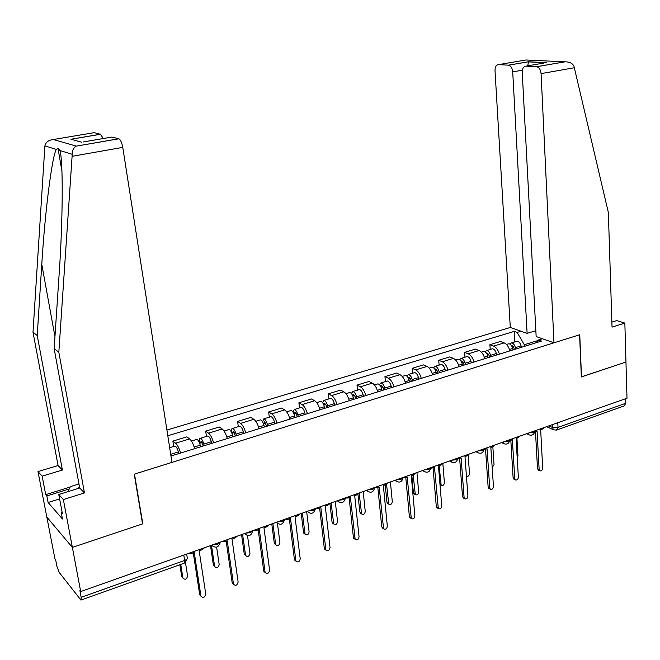 <?xml version="1.0" encoding="UTF-8"?>
<svg xmlns="http://www.w3.org/2000/svg" width="660" height="660" viewBox="0 0 660 660"><rect width="100%" height="100%" fill="white"/><g stroke="black" fill="none" stroke-linecap="round" stroke-linejoin="round"><path stroke-width="0.99" d="M78.787 141.413L70.909 139.243L100.468 134.244L94.091 132.668L53.336 139.524C48.551 140.085 45.73 142.213 44.888 145.893L33 332.236L58.08 465.547L37.991 471.578L54.97 559.045L55.679 559.944L56.933 566.412L59.169 572.393L80.932 600.08L81.18 597.316L184.643 560.447C187.168 559.399 188.009 558.286 187.151 557.106L186.673 554.045M522.373 70.191L512.713 71.866L527.117 333.374L510.295 327.475L166.914 430.048M59.606 498.91L48.122 502.507L62.453 518.983L61.165 512.218L62.395 513.62L58.773 494.505L63.36 499.562L72.369 547.396L46.81 517.028L72.369 547.396L80.693 591.55L627 398.211L625.961 362.043L581.328 376.876M83.176 141.974L111.886 137.057L118.874 138.79C120.59 139.821 121.886 142.684 122.768 147.378L171.963 462.38L134.244 474.185L142.56 523.9L72.369 547.396L142.791 523.817L134.483 474.119L579.604 334.785L581.336 376.984L625.961 362.043L624.847 323.087L616.729 320.603L611.878 322.113M80.693 591.55L79.901 590.552L81.18 597.316M625.672 398.681L625.804 403.252L624.178 405.916L557.122 429.883M509.916 350.873C508.72 346.739 506.797 344.075 504.149 342.878L500.412 341.492L489.901 344.685L493.614 346.096C496.246 347.308 498.16 349.99 499.364 354.148M490.215 349.453L489.901 344.685M484.803 358.661C483.59 354.478 481.684 351.772 479.077 350.534L475.398 349.099L464.632 352.374L468.278 353.826C470.869 355.088 472.774 357.811 473.987 362.018M464.986 357.192L464.632 352.374M459.055 366.647C457.834 362.414 455.936 359.659 453.379 358.38L449.773 356.895L438.735 360.253L442.315 361.762C444.856 363.058 446.737 365.83 447.967 370.087M439.123 365.112L438.735 360.253M432.663 374.839C431.425 370.549 429.544 367.744 427.036 366.424L423.497 364.881L412.178 368.321L415.685 369.889C418.176 371.225 420.049 374.055 421.286 378.361M412.607 373.238L412.178 368.321M405.587 383.237C404.332 378.889 402.476 376.035 400.01 374.674L396.553 373.082L384.945 376.612L388.377 378.229C390.811 379.615 392.659 382.486 393.921 386.851M385.415 381.579L384.945 376.612M377.8 391.85C376.538 387.453 374.698 384.549 372.298 383.138L368.915 381.488L357.002 385.11L360.352 386.793C362.736 388.212 364.559 391.141 365.83 395.563M357.522 390.126L357.002 385.11M349.288 400.694C348.01 396.239 346.195 393.277 343.843 391.825L340.552 390.109L328.334 393.83L331.584 395.571C333.911 397.048 335.717 400.026 336.996 404.506M328.894 398.904L328.334 393.83M320.017 409.777C318.722 405.257 316.932 402.245 314.647 400.744L311.446 398.962L298.897 402.781L302.057 404.588C304.31 406.114 306.091 409.142 307.395 413.696M299.5 407.913L298.897 402.781M289.946 419.1C288.635 414.521 286.877 411.452 284.658 409.909L281.548 408.053L268.661 411.972L271.722 413.853C273.908 415.429 275.665 418.514 276.977 423.126M269.321 417.161L268.661 411.972M259.05 428.686C257.73 424.042 255.989 420.915 253.844 419.314L250.849 417.392L237.6 421.418L240.553 423.373C242.674 424.999 244.398 428.15 245.726 432.82M238.318 426.665L237.6 421.418M227.296 438.537C225.959 433.826 224.251 430.642 222.181 428.983L219.293 426.987L205.681 431.129L208.519 433.158C210.556 434.833 212.248 438.05 213.601 442.786M206.456 436.433L205.681 431.129M194.65 448.668C193.297 443.883 191.623 440.641 189.626 438.925L186.862 436.854L172.87 441.111L175.585 443.215C177.532 444.956 179.19 448.231 180.56 453.032M173.695 446.473L172.87 441.111M538.04 340.502L524.312 344.751L524.403 346.376M542.429 338.753L538.469 339.974L536.217 342.713M170.841 455.169L171.633 455.804L541.538 341.063L538.469 339.974M524.312 344.751L517.135 332.425L514.231 331.402L167.805 435.757M517.135 332.425L521.045 331.246M514.841 341.905L514.231 331.402M534.715 431.83L537.067 431.013L539.137 469.499L539.781 470.794C541.381 471.207 542.355 470.332 542.685 468.171L540.664 429.742L542.685 429.025L544.731 427.325M538.428 470.126L537.496 468.683L535.483 431.582M514.305 349.511L513.901 347.704L511.978 345.452L511.525 345.625M515.732 349.066L515.419 347.638C514.586 344.726 513.249 343.159 511.426 342.952L509.875 344.05M521.384 347.317L521.07 345.889C520.237 342.986 518.9 341.426 517.069 341.22L516.277 341.467M517.226 458.065L517.976 456.01L516.92 438.157M513.059 349.899L512.737 348.472C511.904 345.551 510.576 343.984 508.753 343.769L507.969 344.017M509.685 440.657L512.374 439.766L514.734 478.624L515.344 479.894C517.003 480.373 518.017 479.498 518.372 477.262L516.054 438.463L518.125 437.728L520.22 435.996M514.074 479.234L513.117 477.782L510.823 440.319M484.028 449.674L487.063 448.742L489.728 487.979L490.297 489.2C492.022 489.769 493.069 488.895 493.457 486.585L490.834 447.406L492.962 446.647L495.099 444.889M489.126 488.565L488.136 487.105L485.545 449.279M553.979 342.804L541.076 73.615C540.647 69.679 539.195 67.378 536.704 66.709L525.987 66.124C523.52 66.388 522.274 68.5 522.241 72.451L536.151 336.55L553.979 342.804L579.76 334.736L581.485 376.934M536.522 66.693L565.133 61.809C569.58 61.842 572.525 63.31 573.961 66.198L608.347 212.462L612.034 327.112L624.847 323.087M512.713 71.866C512.284 68.046 510.898 65.819 508.546 65.175L498.49 64.622C496.171 64.886 495.016 66.941 495.016 70.777L510.295 327.475M535.846 330.718L527.117 333.374M538.032 67.204L538.585 66.338M543.766 63.079L525.987 66.124M508.39 65.167L528.445 61.768L527.777 65.819M122.768 147.378L72.097 156.313L72.163 154.275C72.295 150.307 73.582 147.609 76.016 146.182L118.759 138.757M58.773 494.505L79.695 487.979L54.153 348.62L59.103 274.692C62.915 221.529 63.294 158.986 59.837 150.488L57.981 148.261L56.364 149.416C51.992 155.875 44.822 213.395 41.786 264.388L37.224 335.503L62.403 470.035L42.141 476.157L45.713 494.637L70.133 487.063M54.153 348.62L58.831 352.234L84.455 492.929L63.36 499.562M72.097 156.313L58.831 352.234M79.695 487.979L84.455 492.929M100.468 134.244L103.282 138.534M48.122 502.507L46.86 495.94L45.713 494.637M37.991 471.578L42.141 476.157M58.08 465.547L62.403 470.035M33 332.236L37.224 335.503M61.165 512.218L62.073 511.929M69.184 489.002L46.86 495.94M79.563 487.245L77.063 488.804M67.889 491.667L70.34 486.643L78.961 483.97M489.489 357.209L489.077 355.377L487.179 353.092L486.635 353.347M490.891 356.771L490.561 355.327C489.72 352.374 488.4 350.79 486.61 350.559L485.05 351.739M496.675 354.981L496.353 353.537C495.511 350.592 494.191 349.008 492.393 348.785L491.617 349.024M492.178 467.462L494.035 464.714L492.838 446.696M488.144 357.621L487.814 356.177C486.973 353.224 485.653 351.632 483.871 351.4L483.103 351.632M464.054 365.096L463.633 363.248L461.752 360.913L461.142 361.284M465.424 364.675L465.094 363.214C464.236 360.22 462.932 358.603 461.175 358.355L459.624 359.634M471.356 362.835L471.026 361.375C470.176 358.397 468.864 356.779 467.098 356.54L466.348 356.771M466.438 476.173C468.13 476.71 469.161 475.86 469.516 473.624L468.163 455.252M462.611 365.541L462.281 364.081C461.422 361.086 460.119 359.469 458.37 359.213L457.619 359.444M457.71 458.89L461.109 457.933L464.104 497.566L464.623 498.745C466.406 499.406 467.503 498.539 467.915 496.13L464.978 456.563L467.156 455.796L469.342 454.006M463.559 498.127L462.536 496.666L459.64 458.461M430.716 468.319L434.494 467.371L438.298 508.513C440.137 509.289 441.284 508.423 441.738 505.923L438.463 465.96L440.698 465.168L442.934 463.353M437.349 507.936L436.285 506.459L433.067 467.874M403.037 477.972L407.195 477.048L411.287 518.521C413.193 519.42 414.389 518.57 414.884 515.971L411.262 475.604L413.556 474.787L415.841 472.939M410.462 517.993L409.365 516.516L405.801 477.535M437.992 373.18L437.555 371.308L435.699 368.932L435.022 369.451M439.321 372.768L438.983 371.291C438.116 368.263 436.829 366.613 435.105 366.349L433.562 367.736M445.401 370.887L445.063 369.41C444.205 366.391 442.909 364.749 441.185 364.485L440.443 364.708M439.139 465.721L441.169 485.273C442.926 485.933 444.007 485.092 444.403 482.749L442.843 463.477M436.433 373.667L436.095 372.182C435.229 369.154 433.942 367.496 432.226 367.232L431.5 367.455M411.254 381.472L410.817 379.574L408.977 377.157L408.251 377.866M412.549 381.076L412.203 379.574C411.328 376.513 410.058 374.83 408.375 374.542L406.84 376.06M418.786 379.137L418.44 377.644C417.574 374.591 416.295 372.916 414.604 372.628L413.894 372.85M413.168 474.928L415.297 494.596C417.112 495.363 418.234 494.538 418.671 492.104L416.947 472.552M409.588 381.991L409.241 380.49C408.367 377.421 407.096 375.738 405.421 375.441L404.712 375.664M414.422 494.068L413.374 492.624L411.832 475.406M383.831 389.977L383.386 388.063L381.571 385.597L380.82 386.57M385.085 389.59L384.739 388.08C383.856 384.97 382.594 383.262 380.96 382.94L379.442 384.632M391.487 387.61L391.132 386.1C390.258 382.998 388.996 381.298 387.346 380.985L386.653 381.2M386.529 484.258L388.773 504.141C390.646 505.04 391.825 504.215 392.296 501.683L390.406 481.94M382.049 390.53L381.695 389.02C380.812 385.902 379.558 384.194 377.924 383.873L377.239 384.079M388.03 503.671L386.933 502.21L385.242 484.828M374.657 487.864L379.17 486.981L383.575 528.775C385.531 529.823 386.785 528.99 387.337 526.276L383.344 485.496L385.704 484.663L388.039 482.782M382.891 528.313L381.744 526.82L377.825 487.451M355.699 398.706L355.237 396.767L353.455 394.251L352.704 395.62M356.911 398.335L356.548 396.8C355.658 393.649 354.412 391.908 352.828 391.57L351.334 393.459M363.478 396.297L363.115 394.762C362.224 391.627 360.979 389.895 359.378 389.557L358.71 389.763M359.164 493.334L361.581 513.926C363.512 514.957 364.741 514.148 365.26 511.508L363.198 491.568M353.793 399.3L353.43 397.765C352.539 394.614 351.301 392.865 349.717 392.518L349.049 392.725M360.971 513.513L359.832 512.044L357.976 494.373M345.493 497.986L347.968 498.036L350.402 497.17L355.129 539.294C357.142 540.499 358.454 539.682 359.065 536.844L354.692 495.652L357.109 494.794L359.502 492.88M354.593 538.906L353.397 537.405L349.107 497.632M326.815 407.665L326.353 405.702L324.588 403.136L323.821 404.885M327.979 407.302L327.616 405.751C326.708 402.559 325.487 400.785 323.945 400.414L322.509 402.567M334.727 405.215L334.356 403.664C333.457 400.488 332.227 398.714 330.676 398.351L330.033 398.549M323.854 404.959L325.85 404.341M331.114 502.928L333.688 523.933C335.668 525.129 336.955 524.345 337.54 521.59L335.288 501.452M324.786 408.301L324.415 406.741C323.507 403.549 322.286 401.767 320.752 401.395L320.116 401.593M333.226 523.603L332.046 522.126L329.942 503.596M315.637 508.406L318.359 508.53L320.851 507.647L325.924 550.069C327.987 551.455 329.356 550.663 330.041 547.701L325.256 506.08L327.739 505.205L330.198 503.25M325.545 549.78L324.299 548.262L319.621 508.084M297.165 416.864L296.686 414.868L294.954 412.261L294.327 414.067L293.914 413.82M298.279 416.518L297.899 414.95C296.992 411.716 295.787 409.901 294.302 409.505L292.924 412.005M305.2 414.373L304.829 412.805C303.922 409.579 302.709 407.773 301.216 407.385L300.597 407.575M294.046 414.158L296.183 413.498M302.371 513.101L305.077 534.196C307.106 535.557 308.443 534.798 309.103 531.919L306.652 511.582M294.995 417.541L294.616 415.965C293.7 412.723 292.504 410.908 291.019 410.512L290.408 410.693M304.763 533.957L303.534 532.471L301.224 513.505M285.128 519.197L287.933 519.313L290.499 518.405L295.936 561.124C298.031 562.708 299.467 561.949 300.226 558.847L295.028 516.796L297.577 515.897L300.094 513.909M295.721 560.951L294.418 559.424L289.319 518.818M266.698 426.31L264.52 421.633L263.942 423.448L263.167 422.944M267.77 425.981L267.382 424.388C266.459 421.113 265.279 419.265 263.843 418.836L262.581 421.814M274.882 423.778L274.502 422.185C273.578 418.918 272.39 417.079 270.947 416.666L270.361 416.848M263.439 423.605L265.716 422.895M272.869 523.537L275.723 544.706C277.777 546.265 279.18 545.539 279.914 542.528L277.472 523.537M264.388 427.028L264.008 425.436C263.084 422.152 261.904 420.296 260.477 419.875L259.9 420.049M275.566 544.582L274.279 543.081L271.78 523.924M253.778 530.293L256.666 530.392L259.306 529.46L265.13 572.467C267.25 574.274 268.744 573.548 269.61 570.306L263.959 527.81L266.582 526.878L269.156 524.857M265.072 572.418L263.711 570.884L258.192 529.856M235.405 436.021L233.244 431.26L232.724 433.076L231.528 432.259M236.412 435.707L236.024 434.098C235.084 430.774 233.929 428.885 232.559 428.431C231.577 428.488 231.214 429.726 231.47 432.135M243.721 433.438L243.334 431.83C242.401 428.521 241.238 426.64 239.852 426.195L239.291 426.368M231.974 433.306L234.407 432.556M242.583 534.262L245.586 555.481C247.673 557.255 249.125 556.562 249.959 553.41L247.508 535.623M232.947 436.788L232.551 435.171C231.611 431.838 230.464 429.949 229.094 429.495L228.541 429.66M244.357 554.416L245.586 555.481L244.249 553.979L241.543 534.625M221.537 541.703L224.515 541.786L227.23 540.82L233.483 584.116C235.612 586.146 237.163 585.469 238.136 582.07L232.015 539.129L234.712 538.172L237.352 536.11M233.5 584.191L232.163 582.656L226.182 541.2M203.23 446.003L201.094 441.152L200.64 442.976L199.444 442.093C199.138 439.601 199.452 438.339 200.392 438.289L207.364 436.153M204.179 445.706L203.783 444.073C202.834 440.698 201.704 438.776 200.392 438.289M211.703 443.371L211.299 441.746C210.358 438.38 209.22 436.466 207.9 435.988M199.633 443.289L202.224 442.489M211.472 545.267L214.648 566.536C216.744 568.532 218.254 567.889 219.194 564.597L216.637 547.181M200.615 446.812L200.211 445.178C199.262 441.796 198.14 439.865 196.837 439.379L196.317 439.535M214.69 566.651L213.411 565.166L210.499 545.614M188.38 553.443L191.45 553.501L194.246 552.519L200.945 596.079C203.074 598.356 204.682 597.721 205.78 594.173L199.163 550.77L201.935 549.788L204.649 547.684M200.995 596.277L199.724 594.767L193.264 552.865M178.769 453.593L178.357 451.935C177.4 448.528 176.294 446.572 175.04 446.061L174.545 446.209M180.749 564.407L182.886 577.888C184.965 580.123 186.541 579.521 187.597 576.081L185.46 562.435M182.944 578.119L181.748 576.741L179.842 564.729M213.015 544.723L217.676 544.285L220.374 542.116M245.817 533.115L250.421 532.678L252.978 530.582M277.72 521.821L282.249 521.392L284.674 519.362M308.74 510.848L313.211 510.419L315.505 508.447M338.918 500.164L343.332 499.744L345.51 497.83M368.296 489.769L372.652 489.357L374.707 487.492M396.899 479.647L401.197 479.234L403.144 477.436M424.751 469.788L429 469.384L430.84 467.627M451.902 460.177L456.093 459.781L457.834 458.081M478.351 450.813L482.493 450.425L484.135 448.767M504.149 441.688L508.241 441.301L509.784 439.692M529.303 432.787L533.346 432.399L534.806 430.84M548.897 425.848L552.313 427.358L558.022 427.408L625.804 403.252M552.181 424.685L552.313 427.358L553.616 429.817L556.52 430.097L558.022 427.408L557.791 422.697M208.519 433.158L222.181 428.983M240.553 423.373L253.844 419.314M271.722 413.853L284.658 409.909M302.057 404.588L314.647 400.744M331.584 395.571L343.843 391.825M360.352 386.793L372.298 383.138M388.377 378.229L400.01 374.674M415.685 369.889L427.036 366.424M442.315 361.762L453.379 358.38M468.278 353.826L479.077 350.534M493.614 346.096L504.149 342.878M175.585 443.215L189.626 438.925M527.777 433.323L529.237 434.957M502.639 442.225L504.116 443.85M476.866 451.341L478.351 452.966M450.433 460.696L451.935 462.313M423.316 470.291L424.826 471.9M395.48 480.142L396.998 481.742M366.911 490.256L368.428 491.84M337.565 500.643L339.091 502.219M307.42 511.31L308.938 512.869M284.51 519.857C282.835 524.758 280.145 525.566 276.433 522.274L277.951 523.817M244.579 533.552L246.081 535.07M211.81 545.152L213.296 546.637M183.793 555.06L184.643 560.447L184.074 563.219L81.205 599.989M553.913 429.957L546.562 426.673M539.137 469.499L537.496 468.683M512.201 346.846L513.406 346.475M515.419 347.638L521.07 345.889M509.495 349.47L512.737 348.472M514.734 478.624L513.117 477.782M489.728 487.979L488.136 487.105M564.729 61.834L526.045 59.986L498.49 64.622M528.445 61.768L546.265 62.65M574.447 67.732L541.076 73.615M72.163 154.275L59.837 150.488M56.364 149.416L44.888 145.893M53.336 139.524L76.246 146.091M81.741 142.222L70.909 139.243M54.962 336.608L41.786 264.388M487.278 354.536L488.582 354.131M490.561 355.327L496.353 353.537M484.374 357.241L487.814 356.177M461.736 362.414L463.138 361.985M465.094 363.214L471.026 361.375M458.626 365.211L462.281 364.081M464.104 497.566L462.536 496.666M437.819 507.391L436.285 506.459M410.866 517.473L409.365 516.516M435.55 370.499L437.06 370.029M438.983 371.291L445.063 369.41M432.226 373.387L436.095 372.182M439.915 483.697L440.649 484.118M408.688 378.782L410.322 378.279M412.203 379.574L418.44 377.644M405.141 381.76L409.241 380.49M413.374 492.624L414.818 493.498M381.142 387.28L382.891 386.743M384.739 388.08L391.132 386.1M377.355 390.357L381.695 389.02M386.933 502.21L388.352 503.118M383.212 527.81L381.744 526.82M352.869 396.008L354.742 395.431M356.548 396.8L363.115 394.762M348.843 399.185L353.43 397.765M359.832 512.044L361.218 512.977M354.832 538.428L353.397 537.405M327.616 405.751L334.356 403.664M319.564 408.243L324.415 406.741M332.046 522.126L333.391 523.091M325.693 549.326L324.299 548.262M297.899 414.95L304.829 412.805M289.492 417.549L294.616 415.965M303.534 532.471L304.846 533.47M295.771 560.521L294.418 559.424M267.382 424.388L274.502 422.185M258.588 427.111L264.008 425.436M274.279 543.081L275.55 544.112M265.023 572.014L263.711 570.884M236.024 434.098L243.334 431.83M226.834 436.936L232.551 435.171M244.249 553.979L245.479 555.043M233.417 583.836L232.163 582.656M203.783 444.073L211.299 441.746M194.18 447.043L200.211 445.178M213.411 565.166L214.591 566.264M200.929 595.988L199.724 594.767M170.701 454.303L178.357 451.935M181.731 576.65L182.869 577.797M526.614 433.736L528.866 434.775C532.01 435.831 533.973 434.726 534.757 431.459M501.575 442.596L503.654 443.611C506.872 444.799 508.893 443.693 509.718 440.311M475.901 451.688L477.799 452.653C481.082 453.989 483.169 452.9 484.052 449.377M449.576 461.002L451.267 461.909C454.624 463.419 456.778 462.346 457.727 458.683M422.573 470.555L424.034 471.388C427.465 473.105 429.693 472.048 430.724 468.229M394.861 480.364L396.074 481.09C399.58 483.046 401.89 482.014 403.012 478.013M366.424 490.43L367.364 491.023C370.936 493.251 373.337 492.261 374.566 488.062M337.227 500.758L337.87 501.196C341.509 503.728 344 502.796 345.353 498.382M307.246 511.376L307.568 511.607C311.248 514.503 313.846 513.62 315.348 508.976M244.612 533.544C248.374 536.885 251.105 536.052 252.813 531.044M211.876 545.127C215.704 548.526 218.485 547.668 220.209 542.553M184.462 563.062L187.333 558.591M539.781 470.794L538.139 469.978M511.426 342.952L517.069 341.22M506.484 344.471L508.753 343.769M515.344 479.894L513.727 479.044M490.297 489.2L488.705 488.334M508.546 65.175L528.404 61.817M528.371 61.875L545.506 62.725M565.133 61.809L536.704 66.709M61.941 171.188L57.981 148.261M100.576 134.269L71.313 139.227M118.874 138.79L76.016 146.182M486.61 350.559L492.393 348.785M481.379 352.159L483.871 351.4M461.175 358.355L467.098 356.54M455.647 360.046L458.37 359.213M464.623 498.745L463.056 497.846M438.298 508.513L436.763 507.581M411.287 518.521L409.786 517.564M435.105 366.349L441.185 364.485M429.264 368.14L432.226 367.232M439.989 484.588L441.169 485.273M408.375 374.542L414.604 372.628M402.204 376.431L405.421 375.441M413.845 493.721L415.297 494.596M380.96 382.94L387.346 380.985M374.443 384.937L377.924 383.873M387.354 503.242L388.773 504.141M383.575 528.775L382.107 527.785M352.828 391.57L359.378 389.557M345.955 393.673L349.717 392.518M360.195 512.985L361.581 513.926M355.129 539.294L353.694 538.263M323.945 400.414L330.676 398.351M316.701 402.641L320.752 401.395M332.343 522.967L333.688 523.933M325.924 550.069L324.53 549.013M294.302 409.505L301.216 407.385M286.654 411.848L291.019 410.512M303.765 533.197L305.077 534.196M295.936 561.124L294.583 560.027M263.843 418.836L270.947 416.666M255.791 421.311L260.477 419.875M274.445 543.675L275.723 544.706M265.13 572.467L263.827 571.329M232.559 428.431L239.852 426.195M224.07 431.029L229.094 429.495M233.483 584.116L232.221 582.937M191.458 441.029L196.837 439.379M213.469 565.43L214.648 566.536M200.945 596.079L199.741 594.858M169.678 447.703L175.04 446.061M181.748 576.741L182.886 577.888"/></g></svg>
